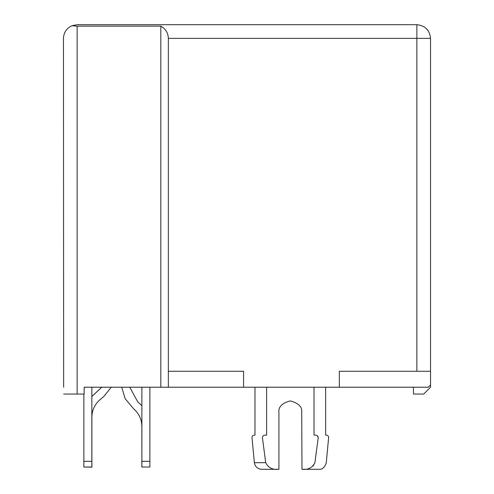 <?xml version="1.0" encoding="UTF-8"?>
<svg xmlns="http://www.w3.org/2000/svg" width="494" height="494" viewBox="0 0 494 494"><rect width="100%" height="100%" fill="white"/><g stroke="black" fill="none" stroke-linecap="round" stroke-linejoin="round"><path stroke-width="0.74" d="M261.629 469.3C257.535 468.93 255.108 466.725 254.361 462.68L265.716 462.68L262.4 437.591C248.853 437.591 248.853 437.591 262.4 437.591L265.716 462.68C268.23 467.744 272.546 469.955 278.665 469.3L261.629 469.3L278.665 469.3C272.546 469.955 268.23 467.744 265.716 462.68L254.361 462.68C255.108 466.725 257.535 468.93 261.629 469.3M254.978 435.103L254.978 387.222L254.978 435.103L254.293 435.103C252.817 435.282 252.064 436.109 252.02 437.591L254.361 462.68M63.652 387.222L63.46 38.378L63.652 387.222M428.261 387.222L84.171 387.222L160.816 387.222L160.816 26.163L77.138 26.163L77.138 394.058L84.171 394.058L84.171 387.222L84.171 394.058L77.138 394.058L77.138 26.163L71.988 25.707C66.604 28.22 63.757 32.443 63.46 38.378C63.757 32.443 66.604 28.22 71.988 25.707L77.138 24.7L416.862 24.7L77.138 24.7L71.988 25.707L77.138 26.163L160.816 26.163C165.607 28.831 168.114 32.9 168.343 38.378L168.343 371.26L243.579 371.26L243.579 387.222L339.341 387.222L339.341 371.26L416.862 371.26L416.862 38.378L168.343 38.378L416.862 38.378L416.862 371.26L339.341 371.26L339.341 387.222L428.261 387.222L430.54 384.937L430.54 387.222L430.54 371.26L430.54 384.937L428.261 387.222M325.657 435.103L326.349 435.103L325.657 435.103L325.657 387.222M314.017 387.222L314.017 435.103L315.03 435.103L314.017 435.103L314.017 387.222M317.191 435.677L318.235 437.591C331.783 437.591 331.783 437.591 318.235 437.591L314.925 462.68C329.677 462.68 329.677 462.68 314.925 462.68L318.235 437.591C317.951 435.899 316.876 435.072 315.03 435.103L315.901 435.177M301.976 469.3L301.723 412.299C302.365 406.908 298.567 403.11 290.318 400.9C282.074 403.11 278.27 406.908 278.919 412.299L278.919 469.3L278.919 412.299C278.27 406.908 282.074 403.11 290.318 400.9C298.567 403.11 302.365 406.908 301.723 412.299L301.976 469.3C308.065 469.967 312.381 467.756 314.925 462.68C329.677 462.68 329.677 462.68 314.925 462.68C312.381 467.756 308.065 469.967 301.976 469.3L319.013 469.3L301.976 469.3M266.624 435.103L266.624 387.222L266.624 435.103L265.611 435.103L266.624 435.103M430.54 38.378L430.54 371.26L416.862 371.26L430.54 371.26L430.54 38.378L416.862 38.378L416.862 24.7L416.862 38.378L430.54 38.378C429.669 30.128 425.112 25.571 416.862 24.7C425.112 25.571 429.669 30.128 430.54 38.378M413.441 394.058L413.441 387.222L413.441 394.058L423.698 394.058L430.54 387.222L423.698 394.058L413.441 394.058M168.343 387.222L243.579 387.222L243.579 371.26L168.343 371.26L168.343 387.222L168.343 38.378C168.114 32.9 165.607 28.831 160.816 26.163L160.816 387.222L168.343 387.222M265.611 435.103C263.759 435.072 262.691 435.899 262.4 437.591C248.853 437.591 248.853 437.591 262.4 437.591C262.691 435.899 263.759 435.072 265.611 435.103C250.896 435.103 250.896 435.103 265.611 435.103M313.085 466.114L314.925 462.68M315.03 435.103C329.745 435.103 329.745 435.103 315.03 435.103C316.876 435.072 317.951 435.899 318.235 437.591C331.783 437.591 331.783 437.591 318.235 437.591M262.4 437.591L265.716 462.68M63.652 394.058L77.138 394.058L63.652 394.058M121.734 387.222L125.143 398.707L133.707 408.884C138.987 413.509 141.698 419.332 141.852 426.347L141.889 461.316L141.852 426.347C141.698 419.332 138.987 413.509 133.707 408.884L125.143 398.707L121.734 387.222M141.889 405.716L137.727 401.838L129.761 387.222L137.727 401.838L141.889 405.716M141.852 467.015L141.852 461.316L141.852 467.015M149.873 387.222L149.873 467.021L141.889 467.021L141.889 387.222L141.889 461.322L149.873 461.322L149.873 387.222M149.873 467.021L149.873 461.322L141.889 461.322L141.889 467.021L149.873 467.021M91.847 461.464L91.89 417.146C92.038 410.131 94.755 404.308 100.035 399.683L103.765 396.546L111.261 387.222L103.765 396.546L100.035 399.683C94.755 404.308 92.038 410.131 91.89 417.146L91.89 467.163L83.906 467.021L91.89 467.163L91.847 461.464M101.776 387.222L91.847 396.515L101.776 387.222M91.847 387.222L91.847 467.021L83.869 467.021L83.869 394.058L83.869 461.322L91.847 461.322L91.847 387.222M91.847 467.021L91.847 461.322L83.869 461.322L83.869 467.021L91.847 467.021M326.349 435.103C327.818 435.282 328.578 436.109 328.621 437.591L326.275 462.68C324.762 467.417 322.341 469.627 319.013 469.3"/></g></svg>
